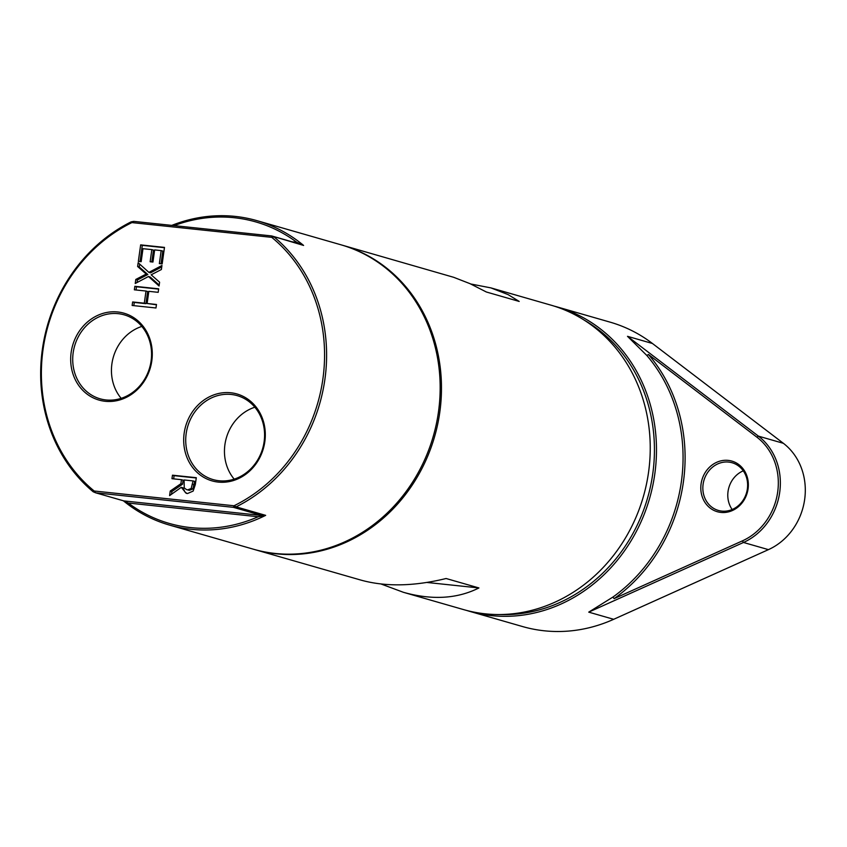 <?xml version="1.0" encoding="UTF-8"?>
<svg xmlns="http://www.w3.org/2000/svg" width="847" height="847" viewBox="0 0 847 847"><rect width="100%" height="100%" fill="white"/><g stroke="black" fill="none" stroke-linecap="round" stroke-linejoin="round"><path stroke-width="1.27" d="M470.71 283.978L490.932 287.895L508.105 294.608L519.2 301.437L486.369 292.003L470.021 283.66L453.685 277.308L342.252 245.175A158.368 141.629 -74 0 0 341.595 244.984M426.888 582.45L478.926 587.945C457.189 598.85 432.023 600.311 403.447 592.318L381.023 583.985M254.111 549.407A158.368 141.629 -74 0 0 254.767 549.597L360.801 580.068C385.417 586.918 413.855 586.399 446.104 578.512L478.926 587.945M219.087 480.757A43.673 39.057 106 0 1 213.095 479.593A43.673 39.057 106 0 1 187.611 426.824A43.673 39.057 106 0 1 237.224 395.634A43.673 39.057 106 0 1 263.523 445.088A43.673 39.057 106 0 1 219.087 480.757M218.219 482.081A45.198 40.423 -74 0 0 262.559 418.789A45.198 40.423 -74 0 0 192.714 411.409A45.198 40.423 -74 0 0 218.219 482.081M131.91 222.592L271.749 237.351A156.843 140.263 106 0 1 322.887 378.948A156.843 140.263 106 0 1 234.026 505.765L94.186 491.006A156.843 140.263 106 0 1 43.059 349.409A156.843 140.263 106 0 1 131.91 222.592L131.137 221.861L133.784 221.374L131.91 222.592M105.208 401.287A45.198 40.423 -74 0 0 149.538 337.995A45.198 40.423 -74 0 0 79.703 330.616A45.198 40.423 -74 0 0 105.208 401.287M196.303 477.697L195.339 484.505L193.148 491.08L187.505 493.526L186.128 493.261L181.29 487.311L169.601 495.611L170.236 491.048L180.887 483.711L181.459 479.698L171.973 478.693L172.47 475.188L196.303 477.697M151.835 249.621L142.984 248.69L141.163 261.691L138.336 261.395L140.655 244.878L164.487 247.398L162.169 263.904L159.352 263.608L161.174 250.606L154.652 249.918L152.947 262.041L150.131 261.744L151.835 249.621L153.476 250.098L151.814 261.924M161.385 269.515L151.168 274.809L159.596 282.21L159.067 286L148.479 276.503L135.234 283.48L135.795 279.457L146.203 274.047L137.616 266.498L138.156 262.718L148.903 272.385L161.946 265.492L161.385 269.515M148.828 291.336L147.124 303.491L156.473 304.475L155.975 307.98L132.143 305.471L132.64 301.956L144.297 303.194L146.012 291.04L134.345 289.812L134.842 286.307L158.664 288.816L158.177 292.331L148.828 291.336M254.852 407.216A43.673 39.057 -74 0 0 234.185 479.137M106.076 399.964A43.673 39.057 106 0 1 100.073 398.799A43.673 39.057 106 0 1 74.6 346.031A43.673 39.057 106 0 1 124.202 314.84A43.673 39.057 106 0 1 150.501 364.295A43.673 39.057 106 0 1 106.076 399.964M141.841 326.423A43.673 39.057 -74 0 0 121.174 398.344M123.863 500.916L95.637 492.806L93.202 491.779L94.186 491.006L95.637 492.806L233.476 507.353L234.026 505.765L236.122 506.866L233.476 507.353L261.702 515.474L265.662 515.357L258.197 516.744L261.702 515.474L123.863 500.916L128.257 503.033L125.6 501.752M123.344 500.768A158.368 141.629 -74 0 0 169.421 525.066A158.368 141.629 -74 0 0 265.662 515.357L236.122 506.866A158.368 141.629 -74 0 0 324.909 379.276A158.368 141.629 -74 0 0 274.057 236.948L271.749 237.351L271.622 235.932L303.597 245.439L296.768 242.306L303.597 245.439A158.368 141.629 -74 0 0 256.916 220.644A158.368 141.629 -74 0 0 171.782 225.387M174.09 225.63A156.843 140.263 106 0 1 296.768 242.306L292.088 241.808M258.197 516.744A156.843 140.263 106 0 1 128.257 503.033L258.197 516.744M299.849 244.042L271.622 235.932L133.784 221.374M131.137 221.861A158.368 141.629 -74 0 0 93.202 491.779M169.421 525.066L253.454 549.216A158.368 141.629 -74 0 0 438.471 411.917A158.368 141.629 -74 0 0 340.939 244.794L256.916 220.644M490.932 287.895L551.016 305.164A158.368 141.629 106 0 1 648.548 472.287A158.368 141.629 106 0 1 463.521 609.586L403.447 592.318M254.767 549.597A158.368 141.629 -74 0 0 439.784 412.298A158.368 141.629 -74 0 0 342.252 245.175M466.655 610.443A158.368 141.629 -74 0 0 469.757 611.375A158.368 141.629 -74 0 0 654.784 474.076A158.368 141.629 -74 0 0 557.252 306.953A158.368 141.629 -74 0 0 554.118 306.106M584.208 320.134A156.843 140.263 106 0 1 652.762 473.748A156.843 140.263 106 0 1 499.603 614.53M648.431 354.48L646.833 355.475L627.5 336.323L758.425 436.141L756.943 437.211A59.534 53.245 106 0 1 777.684 492.012A59.534 53.245 106 0 1 742.374 540.884L614.117 598.628A159.903 142.995 -74 0 0 648.431 354.48L756.943 437.211M557.252 306.953L610.094 322.146A158.368 141.629 106 0 1 652.444 343.49L783.38 443.309A61.058 54.61 106 0 1 804.65 499.508A61.058 54.61 106 0 1 768.43 549.639L613.683 619.305A158.368 141.629 106 0 1 522.61 626.568L469.757 611.375M613.683 619.305L588.739 612.137L612.879 597.093L614.117 598.628M646.833 355.475A158.368 141.629 106 0 1 681.369 481.721A158.368 141.629 106 0 1 612.879 597.093M728.674 462.081A24.807 22.181 106 0 1 732.083 462.748A24.807 22.181 106 0 1 746.556 492.721A24.807 22.181 106 0 1 718.383 510.434A24.807 22.181 106 0 1 703.444 482.345A24.807 22.181 106 0 1 728.674 462.081M728.24 460.387A26.331 23.547 -74 0 0 702.407 497.263A26.331 23.547 -74 0 0 743.094 501.551A26.331 23.547 -74 0 0 728.24 460.387M743.264 470.837A24.807 22.181 -74 0 0 732.147 509.513M588.739 612.137L743.486 542.472A61.058 54.61 -74 0 0 779.706 492.34A61.058 54.61 -74 0 0 758.425 436.141L783.38 443.309M133.826 305.64L134.281 302.432L145.938 303.66L147.653 291.516L146.012 291.04M147.124 303.491L156.43 304.772M136.028 289.992L136.483 286.773L158.622 289.113M134.281 302.432L132.64 301.956M145.938 303.66L144.297 303.194M136.483 286.773L134.842 286.307M161.745 266.932L150.544 272.85L148.903 272.385M137.076 282.506L137.436 279.933L147.844 274.523L139.257 266.974L137.616 266.498M139.257 266.974L139.67 264.084M147.844 274.523L146.203 274.047M137.436 279.933L135.795 279.457M159.194 285.111L150.12 276.98L148.479 276.503M140.02 261.575L142.296 245.355L164.445 247.695M161.036 263.788L162.815 251.083L161.174 250.606M142.296 245.355L140.655 244.878M173.656 478.873L174.111 475.654L172.47 475.188M174.111 475.654L196.26 477.994M171.496 494.267L171.877 491.525L182.529 484.188L183.1 480.164L181.459 479.698M182.529 484.188L180.887 483.711M187.769 489.841L191.168 488.507L193.063 480.916L184.106 479.974L184.233 487.946L186.584 489.619L189.41 490.318L192.809 488.984L191.168 488.507M192.809 488.984L194.704 481.392L193.063 480.916M171.877 491.525L170.236 491.048M186.975 493.452L184.985 492.065L182.931 487.787L181.29 487.311M186.584 489.619L189.41 490.318M652.444 343.49L627.5 336.323M768.43 549.639L743.486 542.472L742.374 540.884M194.217 484.876L192.576 484.399"/></g></svg>
